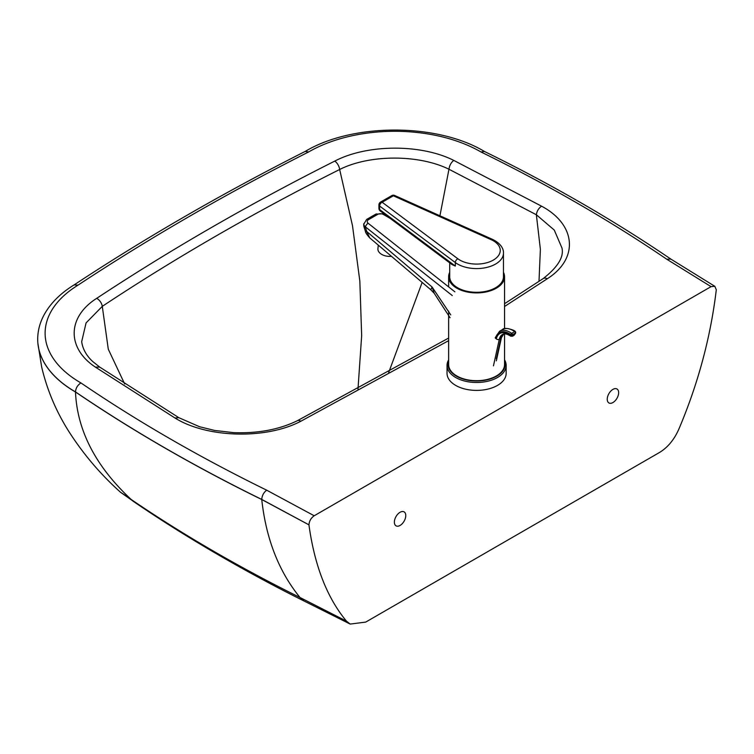 <?xml version="1.0" encoding="UTF-8"?>
<svg xmlns="http://www.w3.org/2000/svg" width="754" height="754" viewBox="0 0 754 754"><rect width="100%" height="100%" fill="white"/><g stroke="black" fill="none" stroke-linecap="round" stroke-linejoin="round"><path stroke-width="1.13" d="M394.37 522.145A8.068 4.656 -60 0 1 397.895 514.03A8.068 4.656 -60 0 1 404.106 511.872A8.068 4.656 -60 0 1 405.775 515.566A8.068 4.656 -60 0 1 402.259 523.681A8.068 4.656 -60 0 1 396.038 525.84A8.068 4.656 -60 0 1 394.37 522.145M607.243 399.252A8.068 4.656 -60 0 1 610.759 391.137A8.068 4.656 -60 0 1 616.97 388.979A8.068 4.656 -60 0 1 618.648 392.664A8.068 4.656 -60 0 1 615.123 400.779A8.068 4.656 -60 0 1 608.912 402.947A8.068 4.656 -60 0 1 607.243 399.252M266.68 490.175A1608.659 928.749 180 0 1 80.942 382.938A121.601 70.207 180 0 1 78.039 285.135A2462.196 1421.535 180 0 1 308.64 151.95A121.601 70.207 180 0 1 480.986 151.978A1608.65 928.749 180 0 1 666.734 259.206L711.05 286.643L314.201 515.764L266.68 490.175C263.683 492.485 262.043 495.566 261.751 499.431L308.952 524.85C309.272 520.995 311.025 517.97 314.201 515.764M711.05 286.643L714.83 286.313L716.3 289.762C710.636 337.161 698.129 383.673 678.779 429.309C674.133 439.742 667.724 447.461 659.552 452.447L365.709 622.097L350.167 624.067L346.482 621.155L300.017 597.517C278.829 571.513 266.068 538.856 261.751 499.525L261.751 499.431A1616.076 933.037 0 0 1 75.485 391.901L75.485 391.986A1616.076 933.037 0 0 0 261.751 499.525L308.952 524.85M346.482 621.155C327.123 597.875 314.616 565.802 308.952 524.935M78.039 285.135L74.081 284.918C60.094 293.523 49.934 303.796 43.619 315.728C39.708 323.287 37.728 331.119 37.7 339.225L37.7 339.319A129.019 74.486 0 0 0 37.879 343.268A129.019 74.486 0 0 0 75.485 391.986C77.162 430.223 95.381 465.736 130.14 498.526L120.593 492.315C100.631 474.454 83.402 454.21 68.906 431.58C56.145 411.458 47.059 389.922 41.659 366.962L37.879 343.268M300.054 597.554L303.862 600.919C245.606 571.928 185.116 536.867 133.006 501.146L130.14 498.526M300.017 597.517C239.159 567.338 182.864 534.652 131.13 499.45L130.923 499.318M666.734 259.206L670.824 259.074C613.728 220.253 551.589 184.381 484.407 151.45L484.549 151.526C437.16 122.921 352.438 122.911 305.05 151.516L305.163 151.45C223.024 192.996 145.974 237.501 74.015 284.965L74.081 284.918M480.986 151.978L484.407 151.45M308.64 151.95L305.163 151.45M80.942 382.938C77.634 385.058 75.815 388.046 75.485 391.901A129.019 74.486 0 0 1 37.7 339.225M95.4 367.113L175.003 418.018L178.83 417.678L99.688 367.075L92.94 361.703C88.991 358.207 82.949 351.279 81.686 341.647L86.069 322.919L102.28 306.36A7.531 4.628 -123.5 0 0 96.682 298.358C67.144 317.076 66.663 348.131 95.4 367.113L99.735 367.113M453.767 160.404C420.911 143.835 367.198 144.089 334.776 161.092A7.531 4.034 63.3 0 1 339.658 169.49C369.517 154.372 418.781 154.316 448.969 169.245L536.358 214.749L554.265 230.064L561.928 247.915C564.133 256.85 557.866 267.095 543.134 278.631A7.531 4.647 -123.7 0 1 547.31 278.744C579.063 258.603 576.122 224.569 541.579 206.181L453.767 160.404C451.062 162.553 449.469 165.503 448.969 169.245L439.921 215.785M124.693 384.003L108.284 349.196L102.28 306.36C176.012 257.5 255.144 211.883 339.658 169.49L352.504 225.719L359.837 281.091L361.666 335.596L357.98 389.252M178.83 417.678L199.565 426.745L214.598 430.44L233.344 432.608C257.764 433.588 279.121 429.61 297.406 420.694A7.531 4.034 63.3 0 1 300.78 421.269L448.639 340.657M538.997 281.374L540.382 249.357L536.358 214.739C536.914 211.045 538.658 208.189 541.579 206.181M422.155 282.401L388.696 372.485M503.465 272.335A27.955 16.136 180 0 1 504.549 276.765A27.955 16.136 180 0 1 496.33 288.198A27.955 16.136 180 0 1 465.878 291.675A27.955 16.136 180 0 1 448.639 276.765A27.955 16.136 180 0 1 449.714 272.335M504.549 333.928L504.549 364.55A27.955 16.136 180 0 1 496.33 375.982A27.955 16.136 180 0 1 465.878 379.46A27.955 16.136 180 0 1 448.639 364.55L448.639 311.129M448.639 359.875A29.566 17.069 0 0 0 447.028 365.436A29.566 17.069 0 0 0 465.256 381.194A29.566 17.069 0 0 0 497.47 377.518A29.566 17.069 0 0 0 506.16 365.436A29.566 17.069 0 0 0 504.549 359.875M506.16 365.436L506.16 373.334A29.566 17.069 180 0 1 497.47 385.417A29.566 17.069 180 0 1 465.256 389.102A29.566 17.069 180 0 1 447.028 373.334L447.028 365.436M504.549 361.373A28.492 16.447 180 0 1 496.716 376.199A28.492 16.447 180 0 1 463.163 379.064A28.492 16.447 180 0 1 448.639 361.373M380.223 210.969A3.223 2.083 -53.3 0 1 379.601 209.527A3.223 1.866 180 0 1 378.923 208.387A3.223 3.223 0 0 0 380.223 210.969L452.004 264.569L455.322 266.068L455.322 262.562A26.88 15.514 0 0 0 485.274 267.755A26.88 15.514 0 0 0 503.465 253.071C503.776 250.083 501.881 243.881 492.428 239.338A3.223 1.612 114.2 0 0 491.108 239.649A23.657 13.657 180 0 1 493.295 260.102A23.657 13.657 180 0 1 457.876 258.782A3.223 2.083 126.7 0 0 455.322 262.562L379.601 206.012A3.223 2.083 126.7 0 1 382.155 202.242L393.352 195.795A3.223 1.857 -119.9 0 0 391.741 195.635L380.544 202.081A3.223 1.857 60.1 0 1 382.155 202.242L457.876 258.782M503.465 253.071L503.465 276.765A26.88 15.514 180 0 1 485.274 291.459A26.88 15.514 180 0 1 455.322 286.266A26.88 15.514 180 0 1 449.714 276.765L449.714 262.863M450.063 317.745L434.238 293.334L432.089 287.01L430.826 289.772L369.714 237.859L366.755 231.525A7.531 1.649 162.4 0 1 365.322 231.035C365.417 232.486 366.887 234.758 369.714 237.859M450.76 314.88L432.089 287.01L366.755 231.525L365.511 227.595A7.531 1.649 162.4 0 1 364.078 227.105L365.322 231.035M391.43 256.303A10.754 6.588 -174.6 0 1 377.924 248.763L378.272 245.135M515.18 333.815A1.074 0.745 12.4 0 0 515.491 333.419L515.661 332.655A1.074 0.745 -167.6 0 1 515.35 333.042L514.256 335.012A1.074 0.622 60.1 0 1 514.049 335.323L515.491 333.419M503.191 334.173A16.569 9.557 -119.9 0 0 500.826 338.395L499.308 339.272A2.149 1.489 -167.6 0 1 496.302 338.904A18.718 10.792 -119.9 0 1 510.637 335.379A1.074 0.745 12.4 0 0 512.136 335.568L512.305 334.795A1.074 0.745 -167.6 0 1 510.807 334.616L510.863 336.227L512.531 336.199A1.074 0.622 -119.9 0 0 512.729 335.888L512.136 335.568M504.549 306.482L547.31 278.744M175.003 418.018C206.888 437.98 265.898 439.648 300.78 421.269M334.776 161.092C250.026 203.731 170.658 249.489 96.682 298.358M492.428 239.338L394.672 195.484A3.223 1.612 114.2 0 0 393.352 195.795L491.108 239.649M380.544 202.081A3.223 3.223 0 0 0 378.923 204.871A3.223 1.866 0 0 0 379.601 206.012L379.601 209.527L455.322 266.068M454.907 291.845L368.216 223.316A4.298 2.686 -175.6 0 1 368.47 219.687L377.679 214.381A4.298 2.686 -175.6 0 1 383.494 214.513A3.223 1.546 -59.8 0 1 384.455 214.136M383.494 214.513L390.167 218.396M368.47 219.687A3.223 1.857 -119.9 0 0 366.661 219.405L363.748 224.249A7.531 4.703 -175.6 0 0 365.511 227.595L365.558 227.011L452.249 295.54M364.078 227.105A7.531 7.531 0 0 1 363.748 224.249A7.531 4.703 -175.6 0 1 363.786 223.957M368.216 223.316A3.223 1.847 128.3 0 0 365.558 227.011A7.531 4.703 4.4 0 1 363.796 223.665M377.679 214.381A3.223 1.857 -119.9 0 0 375.878 214.098L366.661 219.405M502.588 329.489C504.52 326.557 515.416 330.525 515.236 331.543A1.074 0.547 125.3 0 1 515.378 331.986A1.074 0.745 -167.6 0 1 515.661 332.655A1.074 1.074 0 0 0 515.236 331.543A1.074 0.547 125.3 0 0 514.699 331.6A1.074 0.622 60.1 0 1 515.35 333.042L512.305 334.795A1.074 0.622 -119.9 0 0 511.655 333.353A1.074 0.547 125.3 0 0 510.807 334.616A19.887 11.47 60.1 0 0 495.548 338.348A1.074 0.745 -167.6 0 1 495.255 337.679L499.544 331.251L502.588 329.489A20.961 12.083 60.1 0 1 514.699 331.6L511.655 333.353A20.961 12.083 -119.9 0 0 499.544 331.251M514.256 335.012L512.729 335.888M503.974 333.626L501.448 337.613A2.149 1.489 -167.6 0 1 500.826 338.395L496.33 358.81M493.455 365.86L499.308 339.272A16.569 9.557 60.1 0 1 502.447 334.503C504.021 333.193 506.829 333.768 510.863 336.227M134.005 501.749L120.593 492.315M350.167 624.067L303.73 600.853M670.721 259.008L714.83 286.313M297.406 420.694L448.639 338.056M504.549 303.711L543.134 278.631M504.549 328.697L504.549 276.765M448.639 286.888L448.639 276.765M394.672 195.484A3.223 3.223 0 0 0 391.741 195.635M378.923 208.387L378.923 204.871M434.229 293.334L430.826 289.772M383.956 213.759L375.878 214.098M514.049 335.323L512.531 336.199M501.448 337.613L496.33 360.836"/></g></svg>
